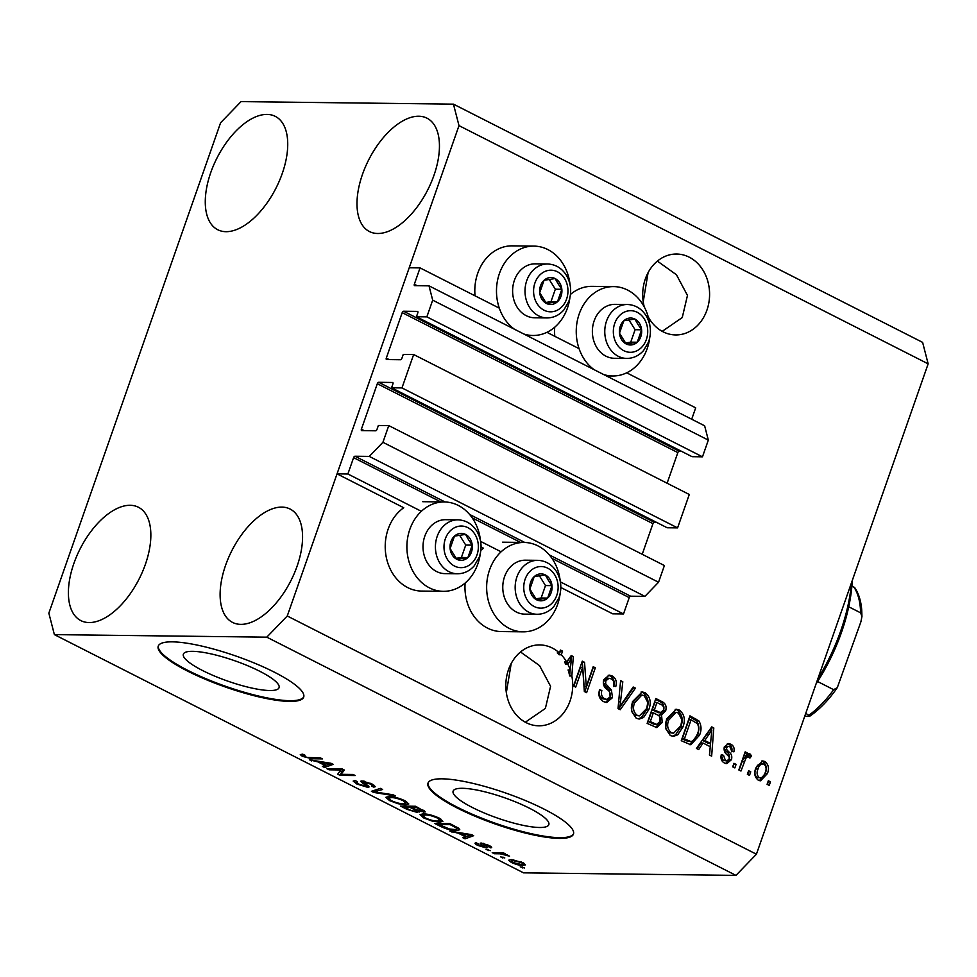 <?xml version="1.0" encoding="UTF-8"?>
<svg xmlns="http://www.w3.org/2000/svg" width="977" height="977" viewBox="0 0 977 977"><rect width="100%" height="100%" fill="white"/><g stroke="black" fill="none" stroke-linecap="round" stroke-linejoin="round"><path stroke-width="1.47" d="M560.371 581.889L623.509 613.947L612.677 613.825L560.822 587.495M391.557 387.808L667.181 527.763L677.586 527.885L401.962 387.93L391.557 387.808L392.925 383.9A1.539 0.806 116.9 0 0 392.754 382.52A1.539 0.806 116.9 0 0 392.559 382.471L378.685 382.3A1.539 0.806 116.9 0 0 377.317 383.717L361.392 429.196A1.539 0.806 116.9 0 0 361.563 430.576A1.539 0.806 116.9 0 0 361.759 430.625L375.632 430.796A1.539 0.806 116.9 0 0 377 429.379L378.368 425.471L388.773 425.593L382.923 442.3L369.269 456.406L354.969 456.235A1.539 0.806 116.9 0 0 353.601 457.651L347.873 473.992L421.356 511.301M480.611 541.392L501.103 551.797M347.873 473.992L337.041 473.869L403.745 507.735A44.698 36.955 -89.3 0 0 388.15 529.119A44.698 36.955 -89.3 0 0 421.624 591.073L443.302 591.329A44.698 36.955 -89.3 0 1 409.827 529.375A44.698 36.955 -89.3 0 1 444.376 501.958A44.698 36.955 -89.3 0 1 480.476 540.611M481.075 546.998L483.505 548.231A44.698 36.955 90.7 0 0 480.867 550.271M551.981 558.38L629.237 597.606L623.509 613.947M629.237 597.606A1.539 0.806 116.9 0 1 630.592 596.19L644.905 596.361L369.269 456.406M382.923 442.3L658.547 582.255L644.905 596.361M388.773 425.593L664.397 565.549L658.547 582.255M377.317 383.717L652.954 523.66L642.219 554.289M652.954 523.66A1.539 0.806 116.9 0 1 654.309 522.255L656.385 522.28M677.586 527.885L689.286 494.484L413.65 354.529L401.962 387.93M337.041 473.869L409.216 267.771L420.049 267.893L414.333 284.246A1.539 0.806 116.9 0 0 414.492 285.626A1.539 0.806 116.9 0 0 414.7 285.675L429.001 285.846L432.689 300.159L426.851 316.866L416.446 316.743L417.814 312.835A1.539 0.806 116.9 0 0 417.643 311.443A1.539 0.806 116.9 0 0 417.448 311.394L403.574 311.236A1.539 0.806 116.9 0 0 402.206 312.64L386.281 358.132A1.539 0.806 116.9 0 0 386.452 359.512A1.539 0.806 116.9 0 0 386.648 359.56L400.521 359.731A1.539 0.806 116.9 0 0 401.889 358.315L403.257 354.407L413.65 354.529M402.206 312.64L677.843 452.595L667.108 483.224M677.843 452.595A1.539 0.806 116.9 0 1 679.198 451.191L681.274 451.215M416.446 316.743L692.07 456.686L702.475 456.821L426.851 316.866M432.689 300.159L708.325 440.114L702.475 456.821M429.001 285.846L704.637 425.801L708.325 440.114M626.697 372.823L695.685 407.849L691.704 419.231M420.049 267.893L499.308 308.146M546.937 332.327L579.068 348.642M192.628 651.329A50.706 10.759 -160.7 0 0 183.358 654.163A50.706 10.759 -160.7 0 0 214.513 676.035A50.706 10.759 -160.7 0 0 269.799 690.519A50.706 10.759 -160.7 0 0 279.068 687.674A50.706 10.759 -160.7 0 0 247.914 665.813A50.706 10.759 -160.7 0 0 192.628 651.329M462.39 788.305A50.706 10.759 -160.7 0 0 453.12 791.138A50.706 10.759 -160.7 0 0 484.287 812.998A50.706 10.759 -160.7 0 0 539.573 827.495A50.706 10.759 -160.7 0 0 548.83 824.649A50.706 10.759 -160.7 0 0 517.676 802.789A50.706 10.759 -160.7 0 0 462.39 788.305M442.092 778.828A77.061 16.353 -160.7 0 0 427.999 783.139A77.061 16.353 -160.7 0 0 475.359 816.369A77.061 16.353 -160.7 0 0 559.381 838.388A77.061 16.353 -160.7 0 0 573.462 834.077A77.061 16.353 -160.7 0 0 526.102 800.847A77.061 16.353 -160.7 0 0 442.092 778.828M428.146 782.785A77.061 16.353 -160.7 0 0 476.397 815.99A77.061 16.353 -160.7 0 0 559.626 837.668A77.061 16.353 -160.7 0 0 573.56 833.711M172.318 641.852A77.061 16.353 -160.7 0 0 158.237 646.163A77.061 16.353 -160.7 0 0 205.597 679.394A77.061 16.353 -160.7 0 0 289.607 701.413A77.061 16.353 -160.7 0 0 303.688 697.102A77.061 16.353 -160.7 0 0 256.34 663.871A77.061 16.353 -160.7 0 0 172.318 641.852M158.384 645.809A77.061 16.353 -160.7 0 0 206.623 679.015A77.061 16.353 -160.7 0 0 289.864 700.692A77.061 16.353 -160.7 0 0 303.798 696.735M648.227 316.914A40.46 33.45 90.7 0 0 663.078 331.801A40.46 33.45 90.7 0 0 675.669 334.94A40.46 33.45 90.7 0 0 708.875 302.65A40.46 33.45 90.7 0 0 689.212 257.171A40.46 33.45 90.7 0 0 676.634 254.032A40.46 33.45 90.7 0 0 644.295 306.998M552.335 648.056A40.46 33.45 90.7 0 0 539.744 644.918A40.46 33.45 90.7 0 0 506.538 677.195A40.46 33.45 90.7 0 0 526.2 722.675A40.46 33.45 90.7 0 0 538.779 725.813A40.46 33.45 90.7 0 0 571.838 675.999L569.676 675.974A40.46 33.45 90.7 0 0 568.089 669.953L570.263 669.978L571.374 658.681L567.845 664.201L565.683 664.165A40.46 33.45 90.7 0 0 564.498 661.991L566.672 662.015A40.46 33.45 90.7 0 0 561.274 654.785L559.113 654.761A40.46 33.45 90.7 0 0 557.244 652.929L559.406 652.954A40.46 33.45 90.7 0 0 552.335 648.056M89.09 622.557A63.566 33.12 116.9 0 1 80.835 620.603A63.566 33.12 116.9 0 1 76.719 556.145A63.566 33.12 116.9 0 1 130.149 505.292A63.566 33.12 116.9 0 1 138.404 507.234A63.566 33.12 116.9 0 1 142.532 571.692A63.566 33.12 116.9 0 1 89.09 622.557M225.968 231.683A63.566 33.12 116.9 0 1 217.724 229.729A63.566 33.12 116.9 0 1 213.597 165.272A63.566 33.12 116.9 0 1 267.039 114.419A63.566 33.12 116.9 0 1 275.282 116.361A63.566 33.12 116.9 0 1 279.41 180.818A63.566 33.12 116.9 0 1 225.968 231.683M377.684 233.491A63.566 33.12 116.9 0 1 369.44 231.549A63.566 33.12 116.9 0 1 365.313 167.091A63.566 33.12 116.9 0 1 418.754 116.226A63.566 33.12 116.9 0 1 426.998 118.18A63.566 33.12 116.9 0 1 431.126 182.638A63.566 33.12 116.9 0 1 377.684 233.491M240.806 624.364A63.566 33.12 116.9 0 1 232.563 622.422A63.566 33.12 116.9 0 1 228.435 557.965A63.566 33.12 116.9 0 1 281.877 507.1A63.566 33.12 116.9 0 1 290.12 509.054A63.566 33.12 116.9 0 1 294.248 573.511A63.566 33.12 116.9 0 1 240.806 624.364M570.067 284.771A44.698 36.955 90.7 0 0 533.967 246.106L512.29 245.85A44.698 36.955 90.7 0 0 477.741 273.267A44.698 36.955 90.7 0 0 475.042 295.823M533.967 246.106A44.698 36.955 90.7 0 0 499.418 273.523A44.698 36.955 90.7 0 0 514.39 329.2M523.88 334.024A44.698 36.955 90.7 0 0 532.892 335.49A44.698 36.955 90.7 0 0 567.442 308.073A44.698 36.955 90.7 0 0 569.909 297.692M570.47 294.419A44.698 36.955 -89.3 0 1 592.05 286.346L613.727 286.603A44.698 36.955 -89.3 0 1 649.827 325.268M594.15 369.697A44.698 36.955 -89.3 0 1 579.178 314.02A44.698 36.955 -89.3 0 1 613.727 286.603M649.668 338.189A44.698 36.955 -89.3 0 1 647.201 348.569A44.698 36.955 -89.3 0 1 612.652 375.986A44.698 36.955 -89.3 0 1 603.639 374.521M480.318 553.544A44.698 36.955 -89.3 0 1 477.851 563.912A44.698 36.955 -89.3 0 1 443.302 591.329M560.224 581.12A44.698 36.955 90.7 0 0 524.124 542.455A44.698 36.955 90.7 0 0 489.575 569.872A44.698 36.955 90.7 0 0 523.061 631.826A44.698 36.955 90.7 0 0 557.611 604.409A44.698 36.955 90.7 0 0 560.077 594.04M511.215 663.481L506.342 692.644M648.093 272.607L643.22 301.771M662.211 331.337L682.251 317.562L687.466 295.42L676.45 274.769L657.387 261.103M525.333 722.211L545.374 708.435L550.588 686.294L539.573 665.642L520.509 651.977M48.85 613.153L220.582 122.784L241.05 101.62L453.45 104.148L922.618 342.377L928.15 363.847L756.418 854.216L735.95 875.38L523.55 872.852L54.382 634.623L48.85 613.153M566.672 662.015L571.24 655.555L573.316 656.617L571.838 675.999M559.406 652.954L560.419 650.071L562.557 651.146L561.274 654.785M582.634 667.315L575.697 687.124L573.56 686.037L582.28 661.16L584.551 662.321L586.261 686.538L593.21 666.717L595.335 667.792L586.627 692.669L584.344 691.508L582.634 667.315L580.46 667.291L573.853 686.184M612.506 697.663L606.656 702.5L603.505 701.62C599.304 699.105 597.997 695.148 599.585 689.738L601.832 690.495C600.831 694.281 601.783 697.053 604.714 698.811L606.937 699.422L610.344 696.65C610.723 693.438 609.563 691.008 606.876 689.347C603.762 686.99 602.711 683.778 603.725 679.699L609.245 675.131L612.066 675.913C615.889 678.123 617.122 681.665 615.779 686.538L613.532 685.781C614.423 682.581 613.629 680.261 611.126 678.856L609.025 678.27L605.838 680.847L605.63 683.705L611.419 690.116L612.506 697.663L610.344 697.639L605.569 702.365M635.404 688.138L620.236 709.729L618.026 708.618L620.603 680.627L622.801 681.738L620.029 706.212L633.194 687.014L635.404 688.138L633.243 688.113L618.624 708.911M636.235 718.242L631.545 711.268L632.449 701.681L642.194 691.936L645.174 692.717C650.291 696.845 651.512 702.475 648.813 709.632L643.599 717.497L639.263 719.035L636.235 718.242M670.344 735.559L665.667 728.586L666.57 718.999L676.316 709.265L679.296 710.047C684.413 714.163 685.622 719.805 682.935 726.961L677.72 734.826L673.385 736.353L670.344 735.559M703.061 743.045L698.677 749.567L696.454 748.431L711.72 726.888L713.796 727.95L711.647 756.149L709.436 755.026L710.242 746.684L703.061 743.045L700.9 743.021L697.041 748.736M770.474 781.832L769.229 785.386L767.092 784.299L768.337 780.745L770.474 781.832L768.301 781.808L767.372 784.446M453.45 104.148L458.995 125.63L928.15 363.847M458.995 125.63L287.262 615.998L756.418 854.216M465.113 583.061A44.698 36.955 90.7 0 0 501.384 631.569L523.061 631.826M554.802 336.32A44.698 36.955 -89.3 0 1 554.716 327.21M767.397 773.589L760.521 780.794L758.323 780.232C754.61 777.216 753.792 773.125 755.868 767.946L762.695 760.924L764.881 761.486C768.557 764.441 769.387 768.472 767.397 773.589L765.223 773.552L759.422 780.647M750.739 771.818L749.506 775.372L747.368 774.285L748.614 770.731L750.739 771.818L748.577 771.793L747.649 774.431M747.771 753.878L749.444 755.868L745.927 758.164L740.969 771.036L738.832 769.961L745.17 751.863L747.307 752.949L746.294 755.832L749.933 753.902L751.606 755.893L749.909 758.079L748.577 757.016L745.732 756.821M749.225 753.719L748.455 753.89M736.084 764.368L734.838 767.922L732.701 766.847L733.947 763.293L736.084 764.368L733.91 764.344L732.994 766.982M731.443 759.703L726.79 763.648L724.348 762.976C721.417 761.266 720.391 758.47 721.307 754.586L723.542 755.343L725.398 760.472L726.876 760.888L729.147 759.068L729.233 757.175L727.572 755.16C724.763 753.218 723.664 750.483 724.287 746.953L728.427 743.534L730.82 744.205C733.654 745.707 734.667 748.248 733.874 751.838L731.639 751.081L729.99 746.819L728.341 746.33L726.546 747.674L726.693 749.518L728.72 751.777C731.443 753.67 732.347 756.308 731.443 759.703L729.269 759.679L725.691 763.501M699.52 735.18L690.837 744.779L681.262 740.725L689.97 715.848L698.86 720.904C701.486 725.3 701.718 730.063 699.52 735.18L697.358 735.156L689.738 744.669M662.223 722.455L656.752 727.584L647.14 723.395L655.848 698.518L662.211 701.755C665.655 703.525 666.803 706.566 665.655 710.865L661.539 714.92L662.223 722.455L660.061 722.43L655.64 727.438M341.168 769.961L329.09 769.815L326.965 768.728L342.133 768.911L344.405 770.059L340.973 774.321L353.063 774.456L355.188 775.543L340.02 775.359L337.737 774.199L341.535 768.899M365.52 786.241C366.644 785.935 365.899 785.081 363.261 783.676L360.562 781.282L361.893 780.904L372.005 783.981L375.4 786.668L373.788 787.132L371.455 786.045C373.153 785.972 372.774 785.288 370.307 783.994L363.126 782.308L368.158 785.764L369.086 786.949L367.706 787.328L356.813 783.994L353.185 781.087L355.078 780.562L357.411 781.649L356.178 782.015L358.779 784.104L365.52 786.241L366.729 784.8M371.455 786.045L372.958 784.482M364.274 781.197L363.126 782.308M395.258 795.889L373.629 792.42L371.419 791.309L380.456 788.366L382.654 789.489L374.179 791.834L393.047 794.765L395.258 795.889M385.976 797.244L388.993 796.56C393.255 796.499 398.628 797.904 405.113 800.798L408.801 803.986L405.443 804.828L397.895 803.692L389.542 800.603L385.915 797.366M420.098 814.562L423.114 813.89C427.376 813.817 432.75 815.233 439.235 818.115L442.923 821.315L439.552 822.145L432.017 821.022L423.664 817.932L420.037 814.696M458.384 833.222L449.847 831.122L471.573 834.639L473.65 835.689L465.04 838.84L462.829 837.716L465.565 836.862L458.384 833.222L458.628 832.538M524.527 867.967L520.216 866.855L524.527 867.967M287.262 615.998L266.794 637.163L735.95 875.38M266.794 637.163L54.382 634.623M522.915 865.439C519.911 865.537 516.051 864.547 511.362 862.459L508.724 860.175L511.337 859.613L522.793 862.593L525.431 864.877L522.915 865.439L523.733 863.106M504.791 857.953L500.493 856.841L504.791 857.953M500.09 853.8L494.362 853.727L492.237 852.652L503.265 852.774L505.402 853.861L503.631 853.837L509.53 856.157L500.09 853.8L500.456 852.75M490.405 850.637L486.106 849.538L490.405 850.637M478.449 843.896L479.377 845.435L483.859 846.864L482.968 845.618C480.269 844.116 479.658 843.236 481.124 843.004L489.001 845.435C491.81 846.888 492.384 847.694 490.71 847.865L487.499 845.459L483.481 844.079L484.995 845.618C487.596 847.071 488.024 847.853 486.265 847.951L477.655 845.349C474.773 843.823 474.26 842.98 476.117 842.809L477.924 843.639M475.017 843.261L476.117 842.809M483.859 846.864L484.775 845.484M480.159 843.273L481.124 843.004M491.712 847.511L490.71 847.865L491.126 846.705M488.378 846.79L489.294 845.593M483.713 843.395L483.236 844.421M487.474 847.657L486.265 847.951L486.68 846.754M456.186 830.535C452.058 830.67 446.892 829.326 440.7 826.481L434.655 823.416L449.823 823.587L458.592 828.191L459.788 829.742L456.186 830.535L456.662 829.18M418.571 810.641L417.521 812.498L406.847 809.298L400.533 806.086L415.701 806.269L425.215 811.924L418.412 811.118L419.145 812.095M317.904 761.889L309.367 759.801L331.093 763.306L333.169 764.356L324.559 767.507L322.349 766.383L325.085 765.528L317.904 761.889L318.148 761.217M300.33 754.562L302.699 754.171L305.032 755.245C303.126 755.099 302.87 755.49 304.274 756.43L307.547 757.517L320.273 757.81L322.41 758.897L312.103 758.775L302.406 756.357L300.281 754.635M303.591 754.574L303.249 755.551L304.274 756.43M522.671 867.026L522.353 867.942M511.655 861.629L511.362 862.459M521.156 862.544L513.487 860.7L511.423 861.103L512.986 862.508L520.68 864.352L522.719 863.949L521.376 861.934M513.804 859.797L513.487 860.7M502.947 857.012L502.63 857.928M494.728 852.677L494.362 853.727M503.9 853.104L503.631 853.837M507.466 854.851L507.161 855.73M503.155 852.774L502.715 854.02M488.549 849.709L488.231 850.613M477.948 844.543L477.655 845.349M487.718 844.824L487.499 845.459M452.327 831.525L452.07 832.257M465.968 836.19L465.04 838.84M465.821 836.117L465.565 836.862M467.214 834.627L460.863 833.589L466.627 836.52L471.036 835.152L467.214 834.627L467.446 833.967M461.095 832.941L460.863 833.589M440.969 825.736L440.7 826.481M450.189 824.649L438.563 824.515L449.554 828.997L454.073 829.461C456.65 829.632 457.419 829.131 456.393 827.959L450.189 824.649L450.446 823.904M438.929 823.464L438.563 824.515M454.049 825.736L453.792 826.481M456.686 827.092L456.98 828.862L457.456 827.507M440.114 820.558L439.552 822.145M432.237 820.387L432.017 821.022M423.945 817.102L423.664 817.932M437.733 817.395L437.476 818.103C432.481 815.893 428.39 814.842 425.215 814.977L422.699 815.551L425.422 817.944C430.295 820.106 434.313 821.144 437.476 821.071L440.004 820.656L440.712 818.934M425.545 814.024L425.215 814.977M440.004 820.656L437.476 818.103M424.409 810.825L423.884 812.314M418.205 810.519L417.521 812.498M416.324 806.587L416.068 807.332L411.537 807.271L415.298 809.188L421.502 811.228L422.809 809.884M411.903 806.22L411.537 807.271M421.502 811.228C422.992 811.105 422.345 810.397 419.548 809.103L416.068 807.332M410.132 806.196L409.754 807.258L404.441 807.185L410.926 810.385L415.372 811.423L416.813 809.933M404.808 806.135L404.441 807.185M415.372 811.423C417.032 811.325 416.483 810.605 413.686 809.249L409.754 807.258M405.992 803.228L405.443 804.828M398.115 803.07L397.895 803.692M389.823 799.772L389.542 800.603M403.611 800.078L403.367 800.786C398.36 798.563 394.268 797.525 391.105 797.647L388.577 798.221L391.301 800.615C396.173 802.776 400.191 803.815 403.354 803.741L405.895 803.326L406.591 801.604M391.435 796.707L391.105 797.647M405.895 803.326L403.367 800.786M374.35 790.356L373.629 792.42M374.741 790.222L374.179 791.834M357.118 783.139L356.813 783.994M374.399 785.374L373.788 787.132M370.552 783.285L370.307 783.994M368.231 785.813L367.706 787.328M329.457 768.765L329.09 769.815M343.245 769.473L340.973 774.321M341.84 771.818L340.02 775.359M341.266 771.806L340.143 771.232M311.846 760.191L311.59 760.924M325.488 764.857L324.559 767.507M325.341 764.783L325.085 765.528M326.733 763.293L320.383 762.268L326.147 765.199L330.556 763.819L326.733 763.293L326.965 762.634M320.615 761.608L320.383 762.268M312.481 757.725L312.103 758.775M303.102 754.354L302.406 756.357M761.62 761.046L764.881 761.486M762.707 761.462C766.383 764.417 767.226 768.447 765.223 773.552M761.755 764.026C758.811 763.623 756.845 765.284 755.832 768.997C754.305 772.526 754.72 775.408 757.114 777.643L759.276 777.668C762.219 778.058 764.197 776.397 765.199 772.673C766.725 769.155 766.298 766.286 763.916 764.051L760.594 763.733M763.916 764.051C760.973 763.648 759.007 765.309 758.005 769.021C756.467 772.551 756.894 775.433 759.276 777.668L757.114 777.643M755.832 768.997L758.005 769.021M744.853 752.778L747.307 752.949M745.133 752.925L744.132 755.807L746.294 755.832M749.444 755.868L751.606 755.893M746.404 756.992L743.766 758.128L745.927 758.164M743.766 758.128L742.093 761.633L744.254 761.657M742.093 761.633L739.125 770.096M721.173 755.245L723.542 755.343M721.38 755.319L723.236 760.448L725.398 760.472M723.236 760.448L726.876 760.888M727.376 743.68L730.82 744.205M728.659 744.169C731.48 745.683 732.506 748.223 731.712 751.814M728.341 746.33L726.167 746.306L724.384 747.649L726.546 747.674M724.384 747.649L724.531 749.493L726.693 749.518M724.531 749.493L726.558 751.74C729.269 753.646 730.185 756.283 729.269 759.679M711.158 727.682L713.796 727.95M711.635 727.914L711.476 730.002M710.45 743.424L710.206 746.66M710.059 748.565L709.558 755.087M711.854 730.002L709.693 729.978L702.622 740.468L708.386 743.399L710.548 743.424L711.854 730.002L704.783 740.493L710.548 743.424M707.079 734.203L709.253 734.228M702.622 740.468L704.783 740.493M689.652 716.764L696.686 720.879L698.86 720.904M696.686 720.879C699.324 725.276 699.544 730.039 697.358 735.156M691.081 719.841L688.919 719.805L682.239 738.868L685.903 740.725L691.13 741.653L694.464 739.736L697.407 734.069C699.007 730.466 699.019 726.986 697.419 723.639L691.081 719.841L684.413 738.893L691.13 741.653M682.239 738.868L684.413 738.893M685.903 740.725L688.077 740.749M675.192 709.351L679.296 710.047M677.134 710.023C682.251 714.138 683.46 719.78 680.774 726.925L682.935 726.961M680.774 726.925L675.559 734.802L677.72 734.826M675.559 734.802L672.298 736.243M675.999 712.367L673.837 712.343L666.522 720.098C664.519 725.386 665.398 729.563 669.184 732.616L673.532 733.214L680.835 725.801L681.909 719.719L678.294 712.966L675.999 712.367L668.695 720.122C666.68 725.41 667.572 729.587 671.346 732.64L673.532 733.214M666.522 720.098L668.695 720.122M669.184 732.616L671.346 732.64M655.53 699.434L660.049 701.73C663.481 703.501 664.629 706.542 663.493 710.841L665.655 710.865M663.493 710.841L659.365 714.895L661.539 714.92M659.365 714.895L660.061 722.43M653.344 712.844L651.171 712.819L648.117 721.551L654.529 724.433L656.691 724.458L660.086 721.392C660.953 718.168 660.012 715.982 657.277 714.846L653.344 712.844L650.291 721.576L656.691 724.458M658.144 712.66L660.305 712.685L663.383 710.194C664.116 707.153 663.139 705.186 660.452 704.283L656.959 702.512L654.798 702.487L652.196 709.913L658.693 712.66M656.959 702.512L654.358 709.937L660.635 712.697L658.461 712.673M652.196 709.913L654.358 709.937M648.117 721.551L650.291 721.576M652.355 723.688L654.517 723.725M641.071 692.021L645.174 692.717M643.013 692.693C648.13 696.809 649.339 702.451 646.652 709.607L648.813 709.632M646.652 709.607L641.437 717.472L643.599 717.497M641.437 717.472L638.176 718.925M641.889 695.038L639.715 695.013L632.4 702.768C630.397 708.056 631.276 712.233 635.062 715.298L639.41 715.897L646.713 708.472L647.788 702.402L644.173 695.636L641.889 695.038L634.574 702.805C632.559 708.081 633.45 712.257 637.236 715.323L639.41 715.897M632.4 702.768L634.574 702.805M635.062 715.298L637.236 715.323M620.505 681.653L622.801 681.738M620.627 681.714L619.845 688.785M618.246 706.188L620.029 706.212M599.389 690.385L601.832 690.495M599.658 690.47C598.657 694.256 599.622 697.028 602.54 698.787L604.714 698.811M602.54 698.787L606.937 699.422M608.146 675.241L612.066 675.913M609.904 675.889C613.727 678.099 614.96 681.641 613.605 686.513M609.025 678.27L606.851 678.233L603.676 680.822L605.838 680.847M603.676 680.822L603.456 683.68L605.63 683.705M603.456 683.68L609.257 690.092L611.419 690.116M609.257 690.092L610.344 697.639M581.962 662.076L584.551 662.321M582.377 662.296L584.099 686.513L586.261 686.538M592.892 667.621L595.335 667.792M593.173 667.767L584.783 691.728M570.678 656.349L573.316 656.617M571.154 656.593L570.995 658.669M570.128 669.978L569.676 675.974M571.374 658.681L569.2 658.657L565.683 664.165M566.599 662.882L568.773 662.907M560.102 650.975L562.557 651.146M560.383 651.122L559.113 654.761M570.263 669.978A40.46 33.45 90.7 0 0 567.845 664.201M470.084 538.681A13.483 11.15 90.7 0 0 465.528 534.419A13.483 11.15 90.7 0 0 454.464 536.117A13.483 11.15 90.7 0 0 450.104 548.561A13.483 11.15 90.7 0 0 456.821 559.284A13.483 11.15 90.7 0 0 467.885 557.586A13.483 11.15 90.7 0 0 472.245 545.142A13.483 11.15 90.7 0 0 470.084 538.681M468.594 539.78L465.528 534.419L454.464 536.117L450.104 548.561L456.821 559.284L467.885 557.586L472.245 545.142L468.594 539.78M458.03 519.837L445.634 519.691A26.965 22.3 90.7 0 0 425.422 534.566A26.965 22.3 90.7 0 0 427.499 562.996A26.965 22.3 90.7 0 0 444.987 573.633L457.383 573.78A26.965 22.3 -89.3 0 1 439.906 563.143A26.965 22.3 -89.3 0 1 437.83 534.712A26.965 22.3 -89.3 0 1 458.03 519.837C465.858 520.191 472.074 523.892 476.666 530.938C481.478 539.194 482.333 547.963 479.231 557.256L474.248 565.817C469.619 571.057 464.002 573.719 457.383 573.78M456.125 558.319L461.388 557.501L465.736 545.068L459.617 535.274M461.388 557.501L467.885 557.586M465.736 545.068L472.245 545.142M559.674 282.841A13.483 11.15 90.7 0 0 555.131 278.567A13.483 11.15 90.7 0 0 544.067 280.277A13.483 11.15 90.7 0 0 539.707 292.709A13.483 11.15 90.7 0 0 546.412 303.444A13.483 11.15 90.7 0 0 557.476 301.734A13.483 11.15 90.7 0 0 561.836 289.302A13.483 11.15 90.7 0 0 559.674 282.841M558.197 283.928L555.131 278.567L544.067 280.277L539.707 292.709L546.412 303.444L557.476 301.734L561.836 289.302L558.197 283.928M547.621 263.998L535.225 263.851A26.965 22.3 90.7 0 0 515.026 278.714A26.965 22.3 90.7 0 0 517.102 307.144A26.965 22.3 90.7 0 0 534.578 317.781L546.986 317.928A26.965 22.3 -89.3 0 1 529.497 307.291A26.965 22.3 -89.3 0 1 527.421 278.86A26.965 22.3 -89.3 0 1 547.621 263.998C555.461 264.34 561.677 268.04 566.269 275.099C571.081 283.342 571.936 292.123 568.822 301.404L563.851 309.965C559.21 315.217 553.593 317.867 546.986 317.928M545.716 302.467L550.979 301.661L555.339 289.216L549.208 279.434M550.979 301.661L557.476 301.734M555.339 289.216L561.836 289.302M639.434 323.338A13.483 11.15 90.7 0 0 634.879 319.064A13.483 11.15 90.7 0 0 623.814 320.774A13.483 11.15 90.7 0 0 619.467 333.206A13.483 11.15 90.7 0 0 626.172 343.941A13.483 11.15 90.7 0 0 637.236 342.231A13.483 11.15 90.7 0 0 641.596 329.799A13.483 11.15 90.7 0 0 639.434 323.338M637.944 324.425L634.879 319.064L623.814 320.774L619.467 333.206L626.172 343.941L637.236 342.231L641.596 329.799L637.944 324.425M627.381 304.494L614.985 304.348A26.965 22.3 90.7 0 0 594.785 319.21A26.965 22.3 90.7 0 0 596.862 347.641A26.965 22.3 90.7 0 0 614.338 358.278L626.733 358.425A26.965 22.3 -89.3 0 1 609.257 347.788A26.965 22.3 -89.3 0 1 607.181 319.357A26.965 22.3 -89.3 0 1 627.381 304.494C635.221 304.836 641.425 308.537 646.029 315.595C650.841 323.839 651.696 332.62 648.581 341.901L643.611 350.474C638.97 355.713 633.352 358.364 626.733 358.425M625.475 342.964L630.739 342.158L635.087 329.713L628.968 319.931M630.739 342.158L637.236 342.231M635.087 329.713L641.596 329.799M549.831 579.178A13.483 11.15 90.7 0 0 545.288 574.916A13.483 11.15 90.7 0 0 534.224 576.613A13.483 11.15 90.7 0 0 529.864 589.058A13.483 11.15 90.7 0 0 536.581 599.78A13.483 11.15 90.7 0 0 547.645 598.083A13.483 11.15 90.7 0 0 551.993 585.638A13.483 11.15 90.7 0 0 549.831 579.178M548.353 580.277L545.288 574.916L534.224 576.613L529.864 589.058L536.581 599.78L547.645 598.083L551.993 585.638L548.353 580.277M537.79 560.334L525.394 560.187A26.965 22.3 90.7 0 0 505.182 575.062A26.965 22.3 90.7 0 0 507.258 603.493A26.965 22.3 90.7 0 0 524.747 614.13L537.142 614.277A26.965 22.3 -89.3 0 1 519.654 603.639A26.965 22.3 -89.3 0 1 517.578 575.209A26.965 22.3 -89.3 0 1 537.79 560.334C545.618 560.688 551.834 564.388 556.426 571.435C561.238 579.691 562.093 588.459 558.991 597.753L554.008 606.314C549.379 611.553 543.749 614.215 537.142 614.277M535.885 598.816L541.136 597.997L545.496 585.565L539.377 575.771M541.136 597.997L547.645 598.083M545.496 585.565L551.993 585.638M817.859 678.783A130.991 68.256 -63.1 0 0 851.504 582.719M852.298 580.436A127.144 66.241 116.9 0 1 816.051 683.961M851.907 586.066L854.79 587.714C858.71 593.625 861.018 601.014 861.714 609.88L861.946 616.463L860.59 612.811A80.908 42.158 -63.1 0 0 853.959 587.104M861.946 616.463L860.908 621.763L837.313 687.625L833.662 689.689L817.615 681.531M848.732 606.79L860.59 612.811M805.769 713.308L809.896 716.129L804.682 716.422M353.601 457.651L440.774 501.909M472.221 517.883L520.533 542.406M354.969 456.235L445.023 501.97M469.571 514.427L524.783 542.467M549.33 554.924L630.592 596.19M361.392 429.196L364.274 430.662M378.685 382.3L654.309 522.255M386.281 358.132L389.151 359.585M403.574 311.236L679.198 451.191M414.333 284.246L417.203 285.699M483.359 844.519L482.968 845.618M407.116 808.553L406.847 809.298M419.817 808.358L419.548 809.103M413.955 808.504L413.686 809.249M376.353 789.697L375.754 791.443M363.578 782.772L363.261 783.676M726.558 751.74L728.72 751.777M693.585 718.754L695.758 718.779M660.049 701.73L662.211 701.755M655.958 711.83L658.132 711.854M618.649 701.84L620.578 701.865M606.143 686.99L608.305 687.026M474.907 534.248A20.81 17.195 90.7 0 0 450.824 530.291A20.81 17.195 90.7 0 0 447.442 559.442A20.81 17.195 90.7 0 0 471.525 563.411A20.81 17.195 90.7 0 0 474.907 534.248M564.511 278.408A20.81 17.195 90.7 0 0 540.415 274.452A20.81 17.195 90.7 0 0 537.032 303.603A20.81 17.195 90.7 0 0 561.128 307.56A20.81 17.195 90.7 0 0 564.511 278.408M644.27 318.905A20.81 17.195 90.7 0 0 620.175 314.948A20.81 17.195 90.7 0 0 616.792 344.099A20.81 17.195 90.7 0 0 640.875 348.056A20.81 17.195 90.7 0 0 644.27 318.905M554.667 574.745A20.81 17.195 90.7 0 0 530.584 570.788A20.81 17.195 90.7 0 0 527.201 599.939A20.81 17.195 90.7 0 0 551.284 603.908A20.81 17.195 90.7 0 0 554.667 574.745M809.164 715.03A80.908 42.158 -63.1 0 0 833.662 689.689M526.615 335.416L532.892 335.49M502.459 542.186L524.124 542.455M522.719 863.949L523.135 862.776M511.423 861.103L511.936 859.638M484.384 846.741L484.824 845.508M483.114 844.189L483.42 843.322M422.699 815.551L423.285 813.89M388.577 798.221L389.164 796.573M356.178 782.015L356.458 781.209M363.126 782.186L363.517 781.063M422.699 501.69L444.376 501.958M606.375 375.913L612.652 375.986M809.896 716.129C819.813 709.217 828.96 699.715 837.313 687.613"/></g></svg>
